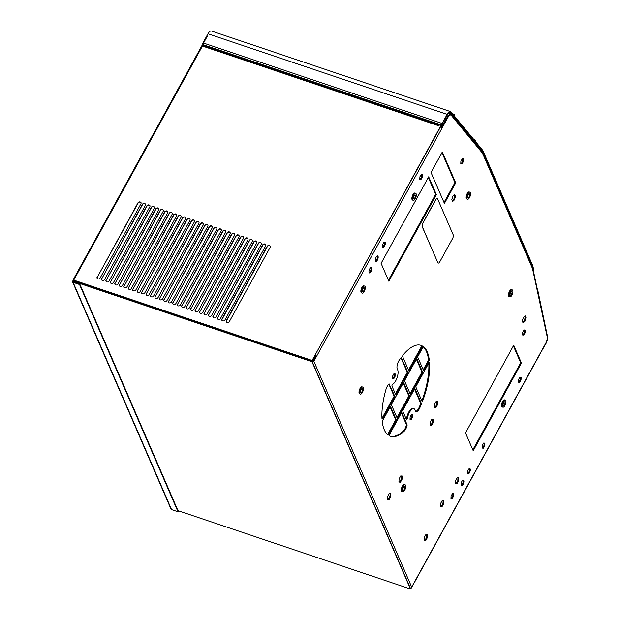 <?xml version="1.0" encoding="UTF-8"?>
<svg xmlns="http://www.w3.org/2000/svg" width="620" height="620" viewBox="0 0 620 620"><rect width="100%" height="100%" fill="white"/><g stroke="black" fill="none" stroke-linecap="round" stroke-linejoin="round"><path stroke-width="0.93" d="M481.818 150.97L482.438 151.179L492.892 175.77M498.232 187.635L504.099 201.624M510.679 216.372L516.545 230.361M523.133 245.101L525.876 251.906M537.679 290.888L533.246 270.274L533.65 269.661L532.882 266.081A1.767 0.713 108.6 0 0 532.828 265.903L482.825 150.482A1.767 0.713 108.6 0 0 482.74 150.35L451.027 111.964A6.277 2.526 108.6 0 0 450.507 111.584A6.277 2.526 108.6 0 0 447.136 114.375L442.13 123.473A1.201 0.48 108.6 0 0 441.913 125.147L442.432 125.775M537.858 290.617L547.437 336.187A6.277 2.526 -71.4 0 1 547.375 339.388M438.797 125.806L202.678 46.128A1.139 0.457 -71.4 0 1 203.244 45.617A1.139 0.457 -71.4 0 1 203.29 45.624L439.177 125.116A1.139 0.457 108.6 0 0 438.596 125.635M448.493 112.925L450.818 113.708A1.713 1.519 140.5 0 1 451.616 115.731L451.344 115.405A5.704 2.294 108.6 0 0 450.872 115.064A5.704 2.294 108.6 0 0 447.803 117.599L447.067 117.35L441.634 127.232M447.067 117.35A5.704 2.294 -71.4 0 1 450.128 114.816L450.872 115.064M532.65 267.569L547.189 335.04A1.713 1.302 167.8 0 1 547.003 335.901L547.127 336.49A5.704 2.294 -71.4 0 1 545.646 343.433L540.005 353.687A1.713 0.635 28.8 0 1 540.02 354.012L414.354 582.591A1.713 0.635 28.8 0 1 414.075 582.754M447.803 117.599L442.168 127.859A1.713 0.635 -151.2 0 0 440.673 126.643M540.005 353.687L414.338 582.265A1.713 0.635 28.8 0 1 414.354 582.591M314.968 355.306L315.758 356.19L312.449 362.219A1.713 1.434 -23.4 0 0 313.852 361.266L411.688 587.093A1.713 1.434 156.6 0 1 410.285 588.047L312.449 362.219M442.168 127.859L316.502 356.438L315.758 356.19M313.852 361.266L316.502 356.438A1.713 0.635 -151.2 0 0 315.014 355.221M481.732 151.195L482.523 153.218L482.515 151.846M510.167 294.996A1.969 0.791 108.6 0 0 510.423 295.26A1.969 0.791 108.6 0 0 511.655 294.027A1.969 0.791 108.6 0 0 511.926 291.795A1.969 0.791 108.6 0 0 511.678 291.532A1.969 0.791 108.6 0 0 510.446 292.756A1.969 0.791 108.6 0 0 510.167 294.996M510.214 293.415A1.969 0.791 108.6 0 0 510.4 292.873M503.107 404.558A1.969 0.791 108.6 0 0 503.456 405.534A1.969 0.791 108.6 0 0 504.471 404.744A1.969 0.791 108.6 0 0 505.068 402.775A1.969 0.791 108.6 0 0 504.719 401.799A1.969 0.791 108.6 0 0 503.704 402.597A1.969 0.791 108.6 0 0 503.107 404.558M503.254 403.69A1.969 0.791 108.6 0 0 503.44 403.147M403.031 489.885A1.969 0.791 108.6 0 0 403.279 490.149A1.969 0.791 108.6 0 0 404.511 488.924A1.969 0.791 108.6 0 0 404.79 486.685A1.969 0.791 108.6 0 0 404.535 486.421A1.969 0.791 108.6 0 0 403.302 487.646A1.969 0.791 108.6 0 0 403.031 489.885M403.07 488.304A1.969 0.791 108.6 0 0 403.256 487.762M467.844 197.307A1.969 0.791 108.6 0 0 468.1 197.571A1.969 0.791 108.6 0 0 469.332 196.346A1.969 0.791 108.6 0 0 469.611 194.107A1.969 0.791 108.6 0 0 469.356 193.843A1.969 0.791 108.6 0 0 468.123 195.075A1.969 0.791 108.6 0 0 467.844 197.307M467.891 195.734A1.969 0.791 108.6 0 0 468.077 195.184M362.901 291.485A1.969 0.791 108.6 0 0 364.227 289.765A1.969 0.791 108.6 0 0 364.072 287.742A1.969 0.791 108.6 0 0 363.994 287.726A1.969 0.791 108.6 0 0 362.661 289.447A1.969 0.791 108.6 0 0 362.816 291.47A1.969 0.791 108.6 0 0 362.901 291.485M362.615 289.625A1.969 0.791 108.6 0 0 362.793 289.083M360.708 392.197A1.969 0.791 108.6 0 0 360.956 392.468A1.969 0.791 108.6 0 0 362.188 391.236A1.969 0.791 108.6 0 0 362.468 388.996A1.969 0.791 108.6 0 0 362.212 388.732A1.969 0.791 108.6 0 0 360.979 389.965A1.969 0.791 108.6 0 0 360.708 392.197M360.755 390.623A1.969 0.791 108.6 0 0 360.933 390.073M413.486 197.695A1.969 0.791 108.6 0 0 413.835 198.663A1.969 0.791 108.6 0 0 414.85 197.873A1.969 0.791 108.6 0 0 415.446 195.912A1.969 0.791 108.6 0 0 415.098 194.936A1.969 0.791 108.6 0 0 414.082 195.726A1.969 0.791 108.6 0 0 413.486 197.695M413.633 196.827A1.969 0.791 108.6 0 0 413.819 196.276M449.74 112.112L450.802 112.468A5.704 2.294 108.6 0 0 450.329 112.127A5.704 2.294 108.6 0 0 447.26 114.661L442.254 123.76L442.688 125.302M230.663 54.498L231.066 54.986M450.802 112.468L480.849 148.909L479.841 148.567M442.393 125.844L203.934 45.485L203.313 44.741A1.201 0.48 -71.4 0 1 203.538 43.075L207.367 36.107L206.817 35.929L207.251 36.316M206.817 35.929L207.995 33.79A6.277 2.526 -71.4 0 1 211.366 31L450.507 111.584M480.849 148.909L480.113 148.901M482.438 151.179L480.756 149.11M473.533 139.012A2.062 0.457 -155.6 0 0 473.231 138.888A9.06 9.06 0 0 1 474.036 139.252L474.036 139.252A2.062 0.457 -155.6 0 0 473.533 139.012M475.315 140.298A2.062 0.457 -155.6 0 0 474.036 139.252C475.439 140.066 475.951 140.647 475.571 140.996A2.581 0.574 -155.6 0 0 473.835 139.616M204.058 45.88L202.833 44.392A1.139 0.457 -71.4 0 1 203.042 42.803L206.692 36.161L207.212 36.386M546.019 343.418A6.277 2.526 -71.4 0 1 545.809 343.821L540.221 353.462M540.036 353.803L540.462 353.547M410.851 588.798L414.183 582.722M493.148 176.344L493.125 175.847M454.445 114.909A2.062 0.457 -155.6 0 0 453.181 113.956L453.181 113.956A2.062 0.457 -155.6 0 0 452.375 113.592A9.06 9.06 0 0 1 453.181 113.956L454.708 115.7A2.581 0.574 -155.6 0 0 454.693 115.576A2.581 0.574 -155.6 0 0 452.972 114.32M203.221 44.051A1.139 0.457 -71.4 0 1 203.538 42.966L207.188 36.324M204.554 46.05L204.151 45.562M73.392 281.875L73.114 281.232A0.574 0.48 -23.4 0 0 73.354 281.86L79.794 284.03L79.538 284.495L73.098 282.325A1.139 0.953 -23.4 0 1 72.618 281.062L73.586 280.372M141.089 202.74A1.713 1.434 -23.4 0 0 138.105 203.065L97.286 277.303A1.713 1.434 -23.4 0 0 97.154 278.341M97.162 277.016A1.713 1.434 -23.4 0 0 100.138 278.024L140.949 203.779A1.713 1.434 -23.4 0 0 137.981 202.779L97.286 277.303M145.545 204.244A1.713 1.434 -23.4 0 0 142.561 204.561L101.742 278.806A1.713 1.434 -23.4 0 0 101.602 279.845M101.618 278.519A1.713 1.434 -23.4 0 0 104.594 279.519L145.406 205.274A1.713 1.434 -23.4 0 0 142.437 204.274L101.742 278.806M150.001 205.747A1.713 1.434 -23.4 0 0 147.017 206.065L106.198 280.31A1.713 1.434 -23.4 0 0 106.059 281.341M106.074 280.023A1.713 1.434 -23.4 0 0 109.05 281.023L149.862 206.778A1.713 1.434 -23.4 0 0 146.893 205.778L106.198 280.31M154.458 207.251A1.713 1.434 -23.4 0 0 151.474 207.568L110.654 281.813A1.713 1.434 -23.4 0 0 110.515 282.844M110.531 281.526A1.713 1.434 -23.4 0 0 113.507 282.526L154.318 208.281A1.713 1.434 -23.4 0 0 151.35 207.281L110.654 281.813M158.914 208.746A1.713 1.434 -23.4 0 0 155.93 209.072L115.111 283.309A1.713 1.434 -23.4 0 0 114.971 284.347M114.987 283.022A1.713 1.434 -23.4 0 0 117.963 284.03L158.774 209.785A1.713 1.434 -23.4 0 0 155.806 208.785L115.111 283.309M163.37 210.25A1.713 1.434 -23.4 0 0 160.386 210.567L119.567 284.812A1.713 1.434 -23.4 0 0 119.427 285.851M119.443 284.526A1.713 1.434 -23.4 0 0 122.419 285.526L163.231 211.281A1.713 1.434 -23.4 0 0 160.262 210.281L119.567 284.812M167.826 211.753A1.713 1.434 -23.4 0 0 164.843 212.071L124.023 286.316A1.713 1.434 -23.4 0 0 123.884 287.347M123.899 286.029A1.713 1.434 -23.4 0 0 126.867 287.029L167.687 212.784A1.713 1.434 -23.4 0 0 164.719 211.784L124.023 286.316M172.283 213.257A1.713 1.434 -23.4 0 0 169.299 213.575L128.48 287.82A1.713 1.434 -23.4 0 0 128.34 288.85M128.356 287.533A1.713 1.434 -23.4 0 0 131.324 288.533L172.143 214.287A1.713 1.434 -23.4 0 0 169.175 213.288L128.48 287.82M176.739 214.753A1.713 1.434 -23.4 0 0 173.755 215.078L132.936 289.323A1.713 1.434 -23.4 0 0 132.796 290.354M132.812 289.029A1.713 1.434 -23.4 0 0 135.78 290.036L176.599 215.791A1.713 1.434 -23.4 0 0 173.631 214.791L132.936 289.323M181.195 216.256A1.713 1.434 -23.4 0 0 178.211 216.574L137.392 290.819A1.713 1.434 -23.4 0 0 137.252 291.857M137.268 290.532A1.713 1.434 -23.4 0 0 140.236 291.532L181.055 217.294A1.713 1.434 -23.4 0 0 178.087 216.287L137.392 290.819M185.651 217.76A1.713 1.434 -23.4 0 0 182.667 218.077L141.848 292.322A1.713 1.434 -23.4 0 0 141.709 293.353M141.724 292.036A1.713 1.434 -23.4 0 0 144.692 293.035L185.512 218.79A1.713 1.434 -23.4 0 0 182.543 217.79L141.848 292.322M190.108 219.263A1.713 1.434 -23.4 0 0 187.124 219.581L146.305 293.826A1.713 1.434 -23.4 0 0 146.165 294.856M146.18 293.539A1.713 1.434 -23.4 0 0 149.149 294.539L189.968 220.294A1.713 1.434 -23.4 0 0 187 219.294L146.305 293.826M194.564 220.759A1.713 1.434 -23.4 0 0 191.58 221.084L150.761 295.329A1.713 1.434 -23.4 0 0 150.621 296.36M150.637 295.035A1.713 1.434 -23.4 0 0 153.605 296.042L194.424 221.797A1.713 1.434 -23.4 0 0 191.456 220.797L150.761 295.329M199.02 222.262A1.713 1.434 -23.4 0 0 196.036 222.58L155.217 296.825A1.713 1.434 -23.4 0 0 155.077 297.863M155.093 296.538A1.713 1.434 -23.4 0 0 158.061 297.538L198.881 223.301A1.713 1.434 -23.4 0 0 195.912 222.293L155.217 296.825M203.476 223.766A1.713 1.434 -23.4 0 0 200.493 224.083L159.673 298.329A1.713 1.434 -23.4 0 0 159.534 299.359M159.549 298.042A1.713 1.434 -23.4 0 0 162.517 299.042L203.337 224.797A1.713 1.434 -23.4 0 0 200.361 223.797L159.673 298.329M207.933 225.269A1.713 1.434 -23.4 0 0 204.949 225.587L164.13 299.832A1.713 1.434 -23.4 0 0 163.99 300.863M164.006 299.545A1.713 1.434 -23.4 0 0 166.974 300.545L207.793 226.3A1.713 1.434 -23.4 0 0 204.817 225.3L164.13 299.832M212.389 226.773A1.713 1.434 -23.4 0 0 209.397 227.09L168.586 301.336A1.713 1.434 -23.4 0 0 168.446 302.366M168.462 301.049A1.713 1.434 -23.4 0 0 171.43 302.048L212.249 227.804A1.713 1.434 -23.4 0 0 209.273 226.804L168.586 301.336M216.845 228.269A1.713 1.434 -23.4 0 0 213.853 228.594L173.042 302.831A1.713 1.434 -23.4 0 0 172.903 303.87M172.918 302.545A1.713 1.434 -23.4 0 0 175.886 303.544L216.706 229.307A1.713 1.434 -23.4 0 0 213.729 228.299L173.042 302.831M221.301 229.772A1.713 1.434 -23.4 0 0 218.31 230.09L177.498 304.335A1.713 1.434 -23.4 0 0 177.359 305.365M177.374 304.048A1.713 1.434 -23.4 0 0 180.343 305.048L221.162 230.803A1.713 1.434 -23.4 0 0 218.186 229.803L177.498 304.335M225.758 231.276A1.713 1.434 -23.4 0 0 222.766 231.593L181.954 305.838A1.713 1.434 -23.4 0 0 181.815 306.869M181.831 305.551A1.713 1.434 -23.4 0 0 184.799 306.551L225.618 232.306A1.713 1.434 -23.4 0 0 222.642 231.306L181.954 305.838M230.206 232.779A1.713 1.434 -23.4 0 0 227.222 233.097L186.411 307.342A1.713 1.434 -23.4 0 0 186.271 308.373M186.287 307.055A1.713 1.434 -23.4 0 0 189.255 308.055L230.074 233.81A1.713 1.434 -23.4 0 0 227.098 232.81L186.411 307.342M234.662 234.275A1.713 1.434 -23.4 0 0 231.679 234.6L190.867 308.838A1.713 1.434 -23.4 0 0 190.727 309.876M190.743 308.551A1.713 1.434 -23.4 0 0 193.711 309.558L234.531 235.313A1.713 1.434 -23.4 0 0 231.554 234.306L190.867 308.838M239.119 235.778A1.713 1.434 -23.4 0 0 236.135 236.096L195.323 310.341A1.713 1.434 -23.4 0 0 195.184 311.38M195.199 310.054A1.713 1.434 -23.4 0 0 198.167 311.054L238.987 236.809A1.713 1.434 -23.4 0 0 236.011 235.809L195.323 310.341M243.575 237.282A1.713 1.434 -23.4 0 0 240.591 237.6L199.779 311.844A1.713 1.434 -23.4 0 0 199.64 312.875M199.656 311.558A1.713 1.434 -23.4 0 0 202.624 312.558L243.443 238.312A1.713 1.434 -23.4 0 0 240.467 237.313L199.779 311.844M248.031 238.785A1.713 1.434 -23.4 0 0 245.047 239.103L204.236 313.348A1.713 1.434 -23.4 0 0 204.096 314.379M204.112 313.061A1.713 1.434 -23.4 0 0 207.08 314.061L247.899 239.816A1.713 1.434 -23.4 0 0 244.923 238.816L204.236 313.348M252.487 240.281A1.713 1.434 -23.4 0 0 249.504 240.606L208.692 314.844A1.713 1.434 -23.4 0 0 208.553 315.882M208.568 314.557A1.713 1.434 -23.4 0 0 211.536 315.565L252.348 241.32A1.713 1.434 -23.4 0 0 249.379 240.32L208.692 314.844M256.944 241.785A1.713 1.434 -23.4 0 0 253.96 242.102L213.148 316.347A1.713 1.434 -23.4 0 0 213.009 317.386M213.024 316.06A1.713 1.434 -23.4 0 0 215.993 317.06L256.804 242.815A1.713 1.434 -23.4 0 0 253.836 241.815L213.148 316.347M261.4 243.288A1.713 1.434 -23.4 0 0 258.416 243.606L217.604 317.851A1.713 1.434 -23.4 0 0 217.465 318.882M217.481 317.564A1.713 1.434 -23.4 0 0 220.449 318.564L261.26 244.319A1.713 1.434 -23.4 0 0 258.292 243.319L217.604 317.851M224.905 320.067L265.716 245.822A1.713 1.434 -23.4 0 0 262.748 244.822L221.937 319.067A1.713 1.434 -23.4 0 0 224.905 320.067M265.856 244.792A1.713 1.434 -23.4 0 0 262.872 245.109L222.061 319.354A1.713 1.434 -23.4 0 0 221.921 320.385M229.361 321.571L270.173 247.326A1.713 1.434 -23.4 0 0 267.204 246.326L226.385 320.563A1.713 1.434 -23.4 0 0 229.361 321.571M270.312 246.287A1.713 1.434 -23.4 0 0 267.329 246.613L226.517 320.85A1.713 1.434 -23.4 0 0 226.378 321.888M79.794 284.03L178.25 511.299L177.994 511.756L171.562 509.594A1.139 0.953 156.6 0 1 171.019 509.113L72.563 281.852M79.538 284.495L177.994 511.756M411.207 587.652L410.463 589L312.007 361.731L73.114 281.232M312.007 361.731L315.448 355.469M441.122 126.875L441.518 126.154L441.029 125.992M76.787 281.395A1.713 0.69 -71.4 0 0 76.678 281.79L311.558 360.949L311.759 360.584M410.463 589L177.971 510.647M441.021 125.496L312.015 360.67L441.146 125.783L439.286 124.915L438.72 125.945M547.15 335.598L547.39 336.714A5.704 2.294 -71.4 0 1 546.034 343.426L545.708 343.317M546.034 343.426L545.856 343.023M311.891 360.383L73.741 280.124A1.139 0.426 -151.2 0 0 72.99 280.147A1.139 0.426 -151.2 0 0 73.005 280.364M312.015 360.67L73.493 280.535M202.128 45.485A1.139 0.426 28.8 0 1 202.12 45.268A1.139 0.426 28.8 0 1 202.872 45.245L202.678 46.128M441.518 126.154L441.084 125.891M441.696 126.093L442.029 126.503M437.898 262.686A2.852 1.147 108.6 0 0 438.262 263.066A2.852 1.147 108.6 0 0 439.797 261.803L452.554 238.599A2.852 1.147 108.6 0 0 453.204 234.84L437.643 198.927A2.852 1.147 108.6 0 0 437.278 198.54A2.852 1.147 108.6 0 0 435.744 199.81L422.987 223.014A2.852 1.147 108.6 0 0 422.336 226.765L437.798 262.647A2.852 1.147 108.6 0 0 438.162 263.035A2.852 1.147 108.6 0 0 438.216 263.05M437.232 198.532A2.852 1.147 108.6 0 0 437.178 198.508A2.852 1.147 108.6 0 0 435.643 199.779L422.894 222.975A2.852 1.147 108.6 0 0 422.236 226.734L437.798 262.647M467.65 473.672A2.852 1.147 108.6 0 0 469.185 471.464A2.852 1.147 108.6 0 0 469.41 468.681A2.852 1.147 108.6 0 0 469.363 468.588M467.596 473.571A2.852 1.147 -71.4 0 1 467.999 470.332A2.852 1.147 -71.4 0 1 469.789 468.55A2.852 1.147 -71.4 0 1 470.154 468.937A2.852 1.147 -71.4 0 1 469.751 472.177A2.852 1.147 -71.4 0 1 467.961 473.959A2.852 1.147 -71.4 0 1 467.596 473.571M461.272 485.274A2.852 1.147 108.6 0 0 462.807 483.065A2.852 1.147 108.6 0 0 463.032 480.283A2.852 1.147 108.6 0 0 462.985 480.19M461.226 485.173A2.852 1.147 -71.4 0 1 461.621 481.934A2.852 1.147 -71.4 0 1 463.411 480.151A2.852 1.147 -71.4 0 1 463.775 480.531A2.852 1.147 -71.4 0 1 463.373 483.778A2.852 1.147 -71.4 0 1 461.59 485.561A2.852 1.147 -71.4 0 1 461.226 485.173M377.247 255.975A2.852 1.147 -71.4 0 1 377.301 256.068A2.852 1.147 -71.4 0 1 377.076 258.858A2.852 1.147 -71.4 0 1 375.534 261.059M378.037 256.324A2.852 1.147 108.6 0 0 377.673 255.936A2.852 1.147 108.6 0 0 375.89 257.719A2.852 1.147 108.6 0 0 375.488 260.958A2.852 1.147 108.6 0 0 375.852 261.346A2.852 1.147 108.6 0 0 377.642 259.563A2.852 1.147 108.6 0 0 378.037 256.324M370.869 267.577A2.852 1.147 -71.4 0 1 370.923 267.67A2.852 1.147 -71.4 0 1 370.698 270.452A2.852 1.147 -71.4 0 1 369.156 272.661M371.659 267.925A2.852 1.147 108.6 0 0 371.295 267.538A2.852 1.147 108.6 0 0 369.512 269.32A2.852 1.147 108.6 0 0 369.109 272.56A2.852 1.147 108.6 0 0 369.474 272.947A2.852 1.147 108.6 0 0 371.264 271.165A2.852 1.147 108.6 0 0 371.659 267.925M421.135 347.146A1.139 0.457 108.6 0 0 421.399 345.642A1.139 0.457 108.6 0 0 421.275 345.503L422.011 345.751A47.988 19.305 108.6 0 0 421.081 345.371A47.988 19.305 108.6 0 0 403.155 354.919A1.139 0.457 -71.4 0 0 402.713 356.702L408.906 371L421.879 347.401L421.135 347.146L408.518 370.101M422.011 345.751A1.139 0.457 -71.4 0 1 422.135 345.898A1.139 0.457 -71.4 0 1 421.879 347.401M428.808 363.064A47.988 19.305 -71.4 0 1 422.119 400.14L422.856 400.396A1.139 0.457 -71.4 0 1 422.088 401.249A1.139 0.457 -71.4 0 1 421.941 401.094L415.749 386.803L428.722 363.204A1.139 0.457 -71.4 0 1 429.335 362.692A1.139 0.457 -71.4 0 1 429.482 362.847A1.139 0.457 -71.4 0 1 429.536 363.119L428.924 362.909M413.935 408.696L413.191 408.448A8.277 3.333 108.6 0 0 406.681 417.981L407.425 418.229A8.277 3.333 -71.4 0 1 413.935 408.696A8.277 3.333 -71.4 0 1 414.989 409.812A8.277 3.333 -71.4 0 1 415.175 410.339A5.991 2.41 -71.4 0 0 416.074 411.525A5.991 2.41 -71.4 0 0 419.732 407.991A47.988 19.305 108.6 0 0 421.189 404.635L420.453 404.38A47.988 19.305 -71.4 0 1 418.988 407.735L419.732 407.991M401.535 357.67A1.139 0.457 -71.4 0 0 401.388 357.515A1.139 0.457 -71.4 0 0 400.907 357.81A47.988 19.305 108.6 0 0 399.11 360.383A5.991 2.41 -71.4 0 0 397.428 369.373A8.277 3.333 -71.4 0 1 397.66 369.815A8.277 3.333 -71.4 0 1 397.071 377.751A8.277 3.333 -71.4 0 1 392.685 384.214A1.139 0.457 -71.4 0 0 392.08 385.105A1.139 0.457 -71.4 0 0 392.003 386.198L395.769 394.894L408.014 372.62L401.179 357.546M423.196 346.797A47.988 19.305 -71.4 0 1 426.467 351.579A47.988 19.305 -71.4 0 1 428.56 360.096L429.304 360.344A47.988 19.305 108.6 0 0 427.211 351.827A47.988 19.305 108.6 0 0 423.328 346.557L417.632 356.919L423.607 370.714L429.304 360.344M414.338 582.265L411.688 587.093M415.648 193.285L414.904 193.037A3.712 1.496 108.6 0 0 412.998 194.533A3.712 1.496 108.6 0 0 411.882 198.23A3.712 1.496 108.6 0 0 412.54 200.066L413.284 200.314A3.712 1.496 108.6 0 0 415.191 198.826A3.712 1.496 108.6 0 0 416.307 195.122A3.712 1.496 108.6 0 0 415.648 193.285A3.712 1.496 108.6 0 0 413.742 194.781A3.712 1.496 108.6 0 0 412.625 198.478A3.712 1.496 108.6 0 0 413.284 200.314M362.77 387.082L362.026 386.834A3.712 1.496 108.6 0 0 359.709 389.151A3.712 1.496 108.6 0 0 359.181 393.367A3.712 1.496 108.6 0 0 359.662 393.863L360.398 394.111A3.712 1.496 108.6 0 0 362.723 391.794A3.712 1.496 108.6 0 0 363.243 387.585A3.712 1.496 108.6 0 0 362.77 387.082A3.712 1.496 108.6 0 0 360.453 389.399A3.712 1.496 108.6 0 0 359.925 393.615A3.712 1.496 108.6 0 0 360.398 394.111M364.025 285.913A3.712 1.496 108.6 0 0 363.886 285.843A3.712 1.496 108.6 0 0 363.738 285.812A3.712 1.496 108.6 0 0 361.228 289.06A3.712 1.496 108.6 0 0 361.522 292.873A3.712 1.496 108.6 0 0 361.669 292.904M469.914 192.192L469.17 191.944A3.712 1.496 108.6 0 0 466.852 194.262A3.712 1.496 108.6 0 0 466.325 198.478A3.712 1.496 108.6 0 0 466.798 198.974L467.542 199.222A3.712 1.496 108.6 0 0 469.867 196.904A3.712 1.496 108.6 0 0 470.386 192.688A3.712 1.496 108.6 0 0 469.914 192.192A3.712 1.496 108.6 0 0 467.589 194.51A3.712 1.496 108.6 0 0 467.069 198.726A3.712 1.496 108.6 0 0 467.542 199.222M405.093 484.77L404.349 484.522A3.712 1.496 108.6 0 0 402.031 486.839A3.712 1.496 108.6 0 0 401.504 491.048A3.712 1.496 108.6 0 0 401.977 491.552L402.721 491.8A3.712 1.496 108.6 0 0 405.046 489.482A3.712 1.496 108.6 0 0 405.565 485.266A3.712 1.496 108.6 0 0 405.093 484.77A3.712 1.496 108.6 0 0 402.768 487.088A3.712 1.496 108.6 0 0 402.248 491.304A3.712 1.496 108.6 0 0 402.721 491.8M505.269 400.156L504.533 399.9A3.712 1.496 108.6 0 0 502.626 401.396A3.712 1.496 108.6 0 0 501.503 405.093A3.712 1.496 108.6 0 0 502.161 406.929L502.905 407.185A3.712 1.496 108.6 0 0 504.812 405.689A3.712 1.496 108.6 0 0 505.928 401.993A3.712 1.496 108.6 0 0 505.269 400.156A3.712 1.496 108.6 0 0 503.363 401.644A3.712 1.496 108.6 0 0 502.246 405.348A3.712 1.496 108.6 0 0 502.905 407.185M512.236 289.881L511.492 289.633A3.712 1.496 108.6 0 0 509.167 291.95A3.712 1.496 108.6 0 0 508.648 296.159A3.712 1.496 108.6 0 0 509.121 296.662L509.865 296.91A3.712 1.496 108.6 0 0 512.182 294.593A3.712 1.496 108.6 0 0 512.709 290.377A3.712 1.496 108.6 0 0 512.236 289.881A3.712 1.496 108.6 0 0 509.911 292.198A3.712 1.496 108.6 0 0 509.392 296.414A3.712 1.496 108.6 0 0 509.865 296.91M416.741 358.546L422.708 372.333L410.463 394.607L404.496 380.82L416.741 358.546M397.327 418.508L391.352 404.713L403.597 382.447L409.572 396.234L397.327 418.508M452.22 498.775L453.577 496.31L453.677 493.76L452.43 493.667L451.073 496.132L450.972 498.689L452.22 498.775L451.476 498.526L452.832 496.062L453.577 496.31M519.661 382.269L521.017 379.804L521.118 377.255L519.87 377.162L518.514 379.626L518.405 382.183L519.661 382.269L518.421 381.982M422.406 176.948L422.514 174.398L421.259 174.305L419.911 176.77L419.802 179.327L421.05 179.42L422.406 176.948L421.662 176.7L420.314 179.165L419.81 179.133M395.048 376.425L395.149 373.876L393.901 373.783L392.545 376.247L392.445 378.804L393.692 378.89L395.048 376.425L394.304 376.177L392.948 378.642L392.452 378.603M385.167 244.699L385.268 242.149L384.02 242.056L382.664 244.52L382.555 247.078L383.811 247.163L385.167 244.699L384.423 244.451L383.067 246.915L382.563 246.876M483.437 448.159L484.793 445.695L484.894 443.145L483.646 443.052L482.29 445.517L482.182 448.074L483.437 448.159L482.189 447.873M411.269 419.453L412.618 416.989L412.726 414.439L411.479 414.346L410.122 416.811L410.014 419.368L411.269 419.453L410.021 419.167M524.071 329.964L522.714 332.428L522.606 334.986L523.861 335.071L525.21 332.607L525.318 330.057L524.071 329.964M462.233 158.859L460.877 161.324L460.776 163.882L462.024 163.967L463.38 161.502L463.489 158.945L462.233 158.859M525.148 315.867L523.319 317.533L522.288 321.059L523.094 322.919L524.923 321.245L525.954 317.719L525.148 315.867M454.693 194.44L452.856 196.114L451.833 199.64L452.639 201.5L454.468 199.826L455.499 196.3L454.693 194.44M457.188 477.617L455.537 480.616L455.413 483.724L456.932 483.832L458.583 480.833L458.707 477.725L457.188 477.617M426.018 534.316L424.367 537.323L424.235 540.431L425.762 540.539L427.405 537.54L427.536 534.432L426.018 534.316M402.117 479.159L402.24 476.044L400.721 475.935L399.071 478.935L398.947 482.05L400.466 482.159L402.117 479.159L401.373 478.904L399.722 481.903L398.954 481.849M430.241 422.236L430.117 425.343L431.636 425.452L433.287 422.453L433.419 419.345L431.892 419.236L430.241 422.236M434.403 407.511L435.922 407.619L437.573 404.612L437.697 401.504L436.178 401.396L434.527 404.395L434.403 407.511M440.688 503.339L440.564 506.447L442.083 506.555L443.734 503.556L443.866 500.449L442.339 500.34L440.688 503.339M387.593 499.48L389.112 499.588L390.763 496.589L390.887 493.481L389.368 493.373L387.717 496.372L387.593 499.48M381.091 263.361L388.81 281.178L436.387 194.626L428.668 176.816L381.091 263.361M521.443 363.056L513.724 345.239L465.512 432.938L473.223 450.756L521.443 363.056L520.699 362.801L472.835 449.857M442.316 151.993L431.032 172.515L444.416 203.406L455.692 182.885L442.316 151.993M422.856 400.396A47.988 19.305 108.6 0 0 429.536 363.119M420.453 404.38A1.139 0.457 108.6 0 0 420.593 403.124L421.337 403.38L414.857 388.422L402.613 410.696L406.379 419.391A1.139 0.457 -71.4 0 0 406.526 419.546A1.139 0.457 -71.4 0 0 407.425 418.229M421.337 403.38A1.139 0.457 -71.4 0 1 421.189 404.635M403.426 430.954A5.991 2.41 108.6 0 0 406.325 425.204A1.139 0.457 108.6 0 0 406.325 424.413L407.061 424.661L401.721 412.323L389.639 434.287A1.139 0.457 -71.4 0 0 389.507 435.938A47.988 19.305 108.6 0 0 390.437 436.317A47.988 19.305 108.6 0 0 404.17 431.21L403.426 430.954A47.988 19.305 -71.4 0 1 390.065 436.186M407.061 424.661A1.139 0.457 -71.4 0 1 407.069 425.452A5.991 2.41 -71.4 0 1 404.17 431.21M388.19 435.132L396.436 420.135L390.461 406.34L382.215 421.344A47.988 19.305 108.6 0 0 388.19 435.132M381.966 418.376A1.139 0.457 108.6 0 0 382.052 418.236L382.796 418.485L394.87 396.521L389.174 384.059M382.796 418.485A1.139 0.457 -71.4 0 1 382.183 418.996A1.139 0.457 -71.4 0 1 381.982 418.57A47.988 19.305 108.6 0 1 386.012 389.29A5.991 2.41 -71.4 0 1 389.143 384.075A1.139 0.457 -71.4 0 1 389.383 384.028A1.139 0.457 -71.4 0 1 389.531 384.175M420.709 345.255A47.988 19.305 -71.4 0 1 421.275 345.503M446.896 115.328L447.71 116.32M447.927 113.615L450.476 114.468A0.853 0.759 140.5 0 1 450.949 115.095M450.98 498.488L451.476 498.526M452.832 496.062L452.925 493.706M521.017 379.804L520.273 379.556L518.917 382.021M520.366 377.2L520.273 379.556M421.05 179.42L420.314 179.165M421.763 174.344L421.662 176.7M393.692 378.89L392.948 378.642M394.397 373.821L394.304 376.177M383.811 247.163L383.067 246.915M384.516 242.095L384.423 244.451M484.793 445.695L484.05 445.447L482.693 447.911M484.143 443.091L484.05 445.447M412.618 416.989L411.882 416.741L410.525 419.205M411.975 414.385L411.882 416.741M523.861 335.071L522.614 334.785M525.21 332.607L524.474 332.359L523.117 334.823M524.567 330.003L524.474 332.359M462.024 163.967L460.784 163.68M463.38 161.502L462.636 161.254L461.28 163.719M462.737 158.898L462.636 161.254M524.691 316.278L525.21 317.471L524.179 320.997L522.807 322.253M525.954 317.719L525.21 317.471M524.923 321.245L524.179 320.997M454.235 194.858L454.755 196.052L453.724 199.578L452.352 200.833M455.499 196.3L454.755 196.052M454.468 199.826L453.724 199.578M456.932 483.832L455.421 483.53M458.583 480.833L457.839 480.585L456.188 483.585M457.955 477.671L457.839 480.585M425.762 540.539L424.243 540.229M427.405 537.54L426.668 537.284L425.018 540.291M426.785 534.378L426.668 537.284M400.466 482.159L399.722 481.903M401.489 475.989L401.373 478.904M431.636 425.452L430.125 425.15M433.287 422.453L432.543 422.204L430.9 425.204M432.667 419.291L432.543 422.204M435.922 407.619L434.411 407.309M437.573 404.612L436.829 404.364L435.178 407.363M436.953 401.45L436.829 404.364M442.083 506.555L440.572 506.253M443.734 503.556L442.99 503.308L441.347 506.308M443.114 500.394L442.99 503.308M389.112 499.588L387.601 499.286M390.763 496.589L390.019 496.341L388.368 499.34M390.135 493.427L390.019 496.341M436.387 194.626L435.643 194.378L388.422 280.279M428.311 177.459L435.643 194.378M513.368 345.882L520.699 362.801M441.959 152.636L454.948 182.629L444.021 202.508M455.692 182.885L454.948 182.629M415.725 411.324A5.991 2.41 108.6 0 0 418.988 407.735M420.593 403.124L414.501 389.065M423.22 369.815L428.56 360.096M408.014 372.62L407.27 372.372L400.939 357.763M382.052 418.236L394.134 396.265L388.918 384.237M394.87 396.521L394.134 396.265M396.436 420.135L395.692 419.88L390.104 406.983M387.578 434.636L395.692 419.88M406.325 424.413L401.365 412.966M395.374 394.002L407.27 372.372M422.708 372.333L421.972 372.085L410.076 393.716M416.384 359.189L421.972 372.085M409.572 396.234L408.828 395.986L396.939 417.609M403.248 383.09L408.828 395.986M406.224 419.043A1.139 0.457 108.6 0 0 406.681 417.981M421.794 400.745A1.139 0.457 108.6 0 0 422.119 400.14M362.413 293.151A3.712 1.496 108.6 0 0 364.917 289.897A3.712 1.496 108.6 0 0 364.63 286.091A3.712 1.496 108.6 0 0 364.475 286.06A3.712 1.496 108.6 0 0 361.971 289.315A3.712 1.496 108.6 0 0 362.258 293.121A3.712 1.496 108.6 0 0 362.413 293.151M493.373 175.933L498.124 187.837M504.347 202.205L510.57 216.574M516.793 230.935L523.017 245.303M311.666 360.546A1.713 0.69 108.6 0 0 311.558 360.949M451.616 115.731L482.523 153.218L532.503 268.569L547.003 335.901M442.13 123.473L203.538 43.075M207.995 33.79L447.136 114.375M441.913 125.147L203.313 44.741M482.399 151.109L481.756 150.892M454.638 115.785A2.581 0.574 -155.6 0 0 454.708 115.7L454.568 116.258M203.042 42.803L203.538 42.966M202.833 44.392L203.221 44.524M73.098 282.325L171.562 509.594M202.872 45.245L73.741 280.124M450.942 115.041L450.476 114.468M407.069 425.452L406.325 425.204M532.588 267.383L482.608 152.032M475.571 140.996L475.432 141.554M202.12 45.268L72.99 280.147M482.36 151.629L451.453 114.142M361.522 292.873L362.258 293.121M363.886 285.843L364.63 286.091"/></g></svg>
